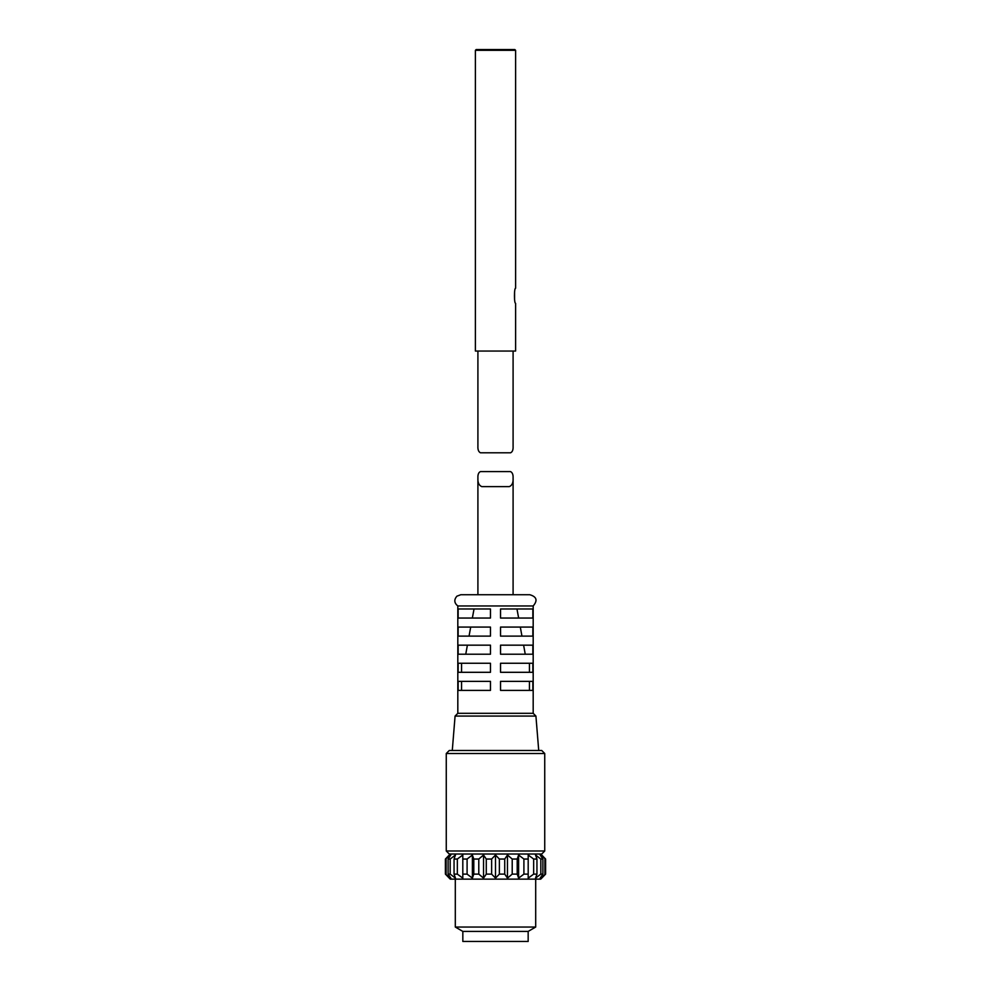 <?xml version="1.0" encoding="UTF-8"?>
<svg xmlns="http://www.w3.org/2000/svg" width="991" height="991" viewBox="0 0 991 991"><rect width="100%" height="100%" fill="white"/><g stroke="black" fill="none" stroke-linecap="round" stroke-linejoin="round"><path stroke-width="1.49" d="M515.605 351.049L475.395 351.049L475.395 50.318L515.605 50.318L515.605 288.245C514.056 287.873 514.056 303.667 515.605 303.32L515.605 351.049M475.395 50.318L476.163 49.55L514.837 49.55L515.605 50.318M477.91 351.049L477.91 446.198C477.724 449.703 478.591 451.908 480.499 452.8L510.576 452.8C512.434 451.946 513.264 449.803 513.09 446.359L513.09 446.272M462.834 931.404L462.834 941.45L528.166 941.45L528.166 931.404L462.834 931.404L455.303 927.043L455.303 879.141M528.166 931.404L535.697 927.043L455.303 927.043M504.729 874.112L504.729 859.036L507.466 855.022L507.466 878.137L512.211 874.112L507.466 878.137L504.729 874.112L499.365 874.112L495.5 878.137L491.635 874.112L486.271 874.112L483.534 878.137L478.789 874.112L473.797 874.112L472.385 878.137L467.095 874.112L462.809 874.112L462.809 878.137L457.334 874.112L454.051 874.112L455.464 878.137L450.174 874.112L448.105 874.112L450.843 878.137L445.393 874.112L450.273 879.141L540.727 879.141L545.607 874.112L541.73 878.137M517.203 874.112L517.203 859.036L518.615 855.022L518.615 878.137L523.905 874.112L518.615 878.137L517.203 874.112L512.211 874.112L512.211 859.036L507.466 855.022M523.905 859.036L528.191 859.036L528.191 855.022L533.666 859.036L528.191 855.022L528.191 878.137L533.666 874.112L528.191 878.137L528.191 874.112L523.905 874.112L523.905 859.036L518.615 855.022M535.536 878.137L540.826 874.112L535.536 878.137L536.949 874.112L533.666 874.112L533.666 859.036L536.949 859.036L535.536 855.022L540.826 859.036L540.826 874.112L542.895 874.112L542.895 859.036L540.826 859.036M542.895 859.036L540.157 855.022L545.607 859.036L541.73 855.022L545.607 859.036L545.607 874.112L540.157 878.137L542.895 874.112M449.27 878.137L445.393 874.112L445.393 859.036L449.27 855.022L445.393 859.036L450.843 855.022L448.105 859.036L448.105 874.112M472.385 878.137L473.797 874.112L473.797 859.036L472.385 855.022L472.385 878.137M495.5 878.137L495.5 855.022L499.365 859.036L499.365 874.112M504.729 859.036L499.365 859.036M517.203 859.036L512.211 859.036M536.949 874.112L536.949 859.036M544.901 859.036L544.901 874.112M491.635 874.112L491.635 859.036L495.5 855.022M446.099 874.112L446.099 859.036M450.174 874.112L450.174 859.036L448.105 859.036M450.174 859.036L455.464 855.022L454.051 859.036L454.051 874.112M457.334 874.112L457.334 859.036L454.051 859.036M457.334 859.036L462.809 855.022L462.809 878.137M462.809 855.022L462.809 859.036L467.095 859.036L472.385 855.022M467.095 874.112L467.095 859.036M478.789 874.112L478.789 859.036L473.797 859.036M478.789 859.036L483.534 855.022L483.534 878.137M483.534 855.022L486.271 859.036L486.271 874.112M491.635 859.036L486.271 859.036M541.73 855.022L540.727 854.019L495.5 854.019M532.848 608.982L500.529 608.982L500.529 618.037L532.848 618.037L532.848 608.982M518.64 618.037L516.968 608.982M532.848 627.08L500.529 627.08L500.529 636.123L532.848 636.123L532.848 627.08M521.96 636.123L520.3 627.08M500.529 654.209L532.848 654.209L532.848 645.166L500.529 645.166L500.529 654.209L500.529 645.166M525.242 654.209L523.607 645.166M532.848 663.264L500.529 663.264L500.529 672.307L532.848 672.307L532.848 663.264M529.442 672.307L529.442 663.264M532.848 681.35L500.529 681.35L500.529 690.393L532.848 690.393L532.848 681.35M529.442 690.393L529.442 681.35M544.74 753.507L446.26 753.507L449.27 750.497L541.73 750.497L544.74 753.507L544.74 850.996L541.73 854.019L449.27 854.019L446.26 850.996L544.74 850.996M449.27 750.497L452.28 750.497L455.08 716.072L457.817 713.309L533.183 713.309L535.92 716.072L538.72 750.497M533.183 605.972L457.817 605.972C454.188 603.036 453.866 599.778 456.863 596.198L460.827 594.724L529.801 594.724C536.738 596.731 537.853 600.484 533.183 605.972L533.183 713.309M529.813 594.736L461.187 594.736M490.471 608.982L458.152 608.982L458.152 618.037L490.471 618.037L490.471 608.982M474.032 608.982L472.36 618.037M490.471 627.08L458.152 627.08L458.152 636.123L490.471 636.123L490.471 627.08M470.7 627.08L469.04 636.123M490.471 645.166L458.152 645.166L458.152 654.209L490.471 654.209L490.471 645.166M467.393 645.166L465.758 654.209M490.471 663.264L458.152 663.264L458.152 672.307L490.471 672.307L490.471 663.264M461.558 663.264L461.558 672.307M490.471 681.35L458.152 681.35L458.152 690.393L490.471 690.393L490.471 681.35M461.558 681.35L461.558 690.393M513.09 478.12L513.09 478.207C513.375 482.592 512.124 485.392 509.337 486.618L481.762 486.631C478.913 485.367 477.625 482.506 477.91 478.034C477.724 474.59 478.566 472.447 480.424 471.592L510.501 471.592C512.397 472.459 513.264 474.639 513.09 478.12M535.92 716.072L455.08 716.072M514.589 291.738L514.589 299.827M513.09 446.359L513.09 351.049M480.499 452.8L510.576 452.8M535.697 927.043L535.697 879.141M450.273 854.019L449.27 855.022M446.26 753.507L446.26 850.996M457.817 605.972L457.817 713.309M477.91 478.034L477.91 594.724M513.09 478.207L513.09 594.724"/></g></svg>
